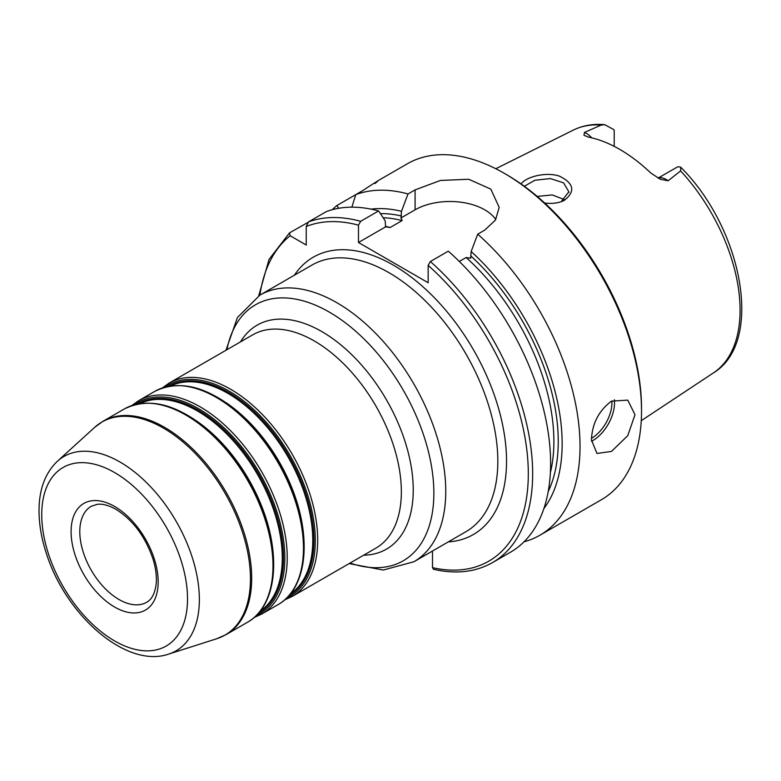 <?xml version="1.0" encoding="UTF-8"?>
<svg xmlns="http://www.w3.org/2000/svg" width="781" height="781" viewBox="0 0 781 781"><rect width="100%" height="100%" fill="white"/><g stroke="black" fill="none" stroke-linecap="round" stroke-linejoin="round"><path stroke-width="1.17" d="M431.873 551.376L432.508 551.737L432.508 567.65L433.475 569.271C455.879 574.396 475.551 572.17 492.489 562.603L510.432 552.235A193.981 111.995 -120 0 0 545.851 419.309A193.981 111.995 -120 0 0 448.284 251.16L430.331 261.528L428.154 265.384L428.154 282.732L358.479 242.51L358.479 225.162L360.656 221.306L378.609 210.938A193.981 111.995 -120 0 0 326.36 211.602L308.407 221.96L306.23 226.49L306.23 245.019L290.181 235.755L289.526 232.865L307.694 222.546M591.734 137.837A17.738 10.241 -120 0 0 584.432 132.448L601.214 125.058L604.738 124.667L613.69 129.548A17.738 10.241 60 0 1 614.217 130.349L614.217 146.35M658.012 178.117L677.537 166.9A17.738 10.241 60 0 1 678.064 166.714L680.72 167.212L680.612 170.902L668.126 180.772A17.738 10.241 -120 0 0 658.08 178.156M584.432 132.448L583.983 135.347L588.649 137.153A141.751 81.839 -120 0 1 650.846 173.06L660.335 179.279L668.126 180.772M544.708 203.031C551.171 203.851 557.019 203.285 562.252 201.313L564.321 200.366C575.607 191.394 573.986 183.32 559.46 176.145C545.929 171.547 525.955 176.887 521.073 183.935M524.334 186.268L534.897 180.235L550.42 178.566L563.609 182.871L568.841 191.784L561.227 201.693M564.565 199.653L552.265 194.928L537.211 196.421M591.442 439.859C592.164 423.517 598.842 410.611 611.474 401.141L627.748 400.126L634.992 414.721L627.748 435.681L611.474 451.428L596.957 453.458L591.442 439.859M258.706 295.833L269.055 259.38L289.526 232.865M338.739 208.283L336.884 205.52L355.775 194.615L351.87 207.16M374.919 183.555C380.933 178.898 376.911 181.231 362.833 190.535L355.775 194.615A193.981 111.995 -120 0 1 408.024 193.952L415.092 189.881L440.474 180.44L468.737 179.259L490.819 189.139L499.186 207.375L495.457 220.076L484.757 230.102L477.699 234.183L471.158 251.531L470.65 258.199L466.14 257.525L459.316 261.459M378.609 210.938L385.15 220.73L385.648 226.822L390.168 227.486L402.137 220.574L400.985 217.967L401.483 211.3A177.951 102.741 -120 0 0 371.034 209.132M336.884 205.52A193.981 111.995 -120 0 0 332.286 209.698M524.022 541.799A193.981 111.995 -120 0 0 539.847 535.258A193.981 111.995 -120 0 0 575.265 402.322A193.981 111.995 -120 0 0 477.699 234.183M539.847 535.258L601.35 499.752A193.981 111.995 -120 0 0 641.523 410.952A193.981 111.995 -120 0 0 504.36 173.372A193.981 111.995 -120 0 0 407.37 163.766L377.262 181.143M401.483 211.3L408.024 193.952M543.888 508.538A177.951 102.741 -120 0 0 471.158 251.531M385.648 226.822L358.479 242.51M495.779 219.539A49.262 28.438 0 0 0 415.092 209.825L400.985 217.967M641.523 410.952L641.523 408.434A190.906 110.219 -120 0 0 506.537 174.632L504.36 173.372M164.957 387.112A121.934 70.397 60 0 1 259.956 415.512A121.934 70.397 60 0 1 315.319 540.452A121.934 70.397 60 0 1 286.715 598.002M292.192 596.459L375.846 548.164A123.164 71.11 -120 0 0 401.356 491.786A123.164 71.11 -120 0 0 314.265 340.946A123.164 71.11 -120 0 0 252.683 334.844L169.028 383.139A123.164 71.11 60 0 1 263.939 416.136A123.164 71.11 60 0 1 317.701 540.081A123.164 71.11 60 0 1 292.192 596.459L284.675 599.886M168.52 386.283A120.704 69.685 60 0 1 261.44 418.958A120.704 69.685 60 0 1 313.952 540.237A120.704 69.685 60 0 1 289.214 595.337M170.619 385.921A120.089 69.333 60 0 1 262.133 421.496A120.089 69.333 60 0 1 312.761 540.423A120.089 69.333 60 0 1 290.581 593.697M226.344 402.889A120.089 69.333 60 0 1 303.741 536.947M186.21 386.273A121.934 70.397 60 0 1 304.102 546.925M303.467 548.301A123.164 71.11 -120 0 0 249.705 424.356A123.164 71.11 -120 0 0 154.794 391.359C180.909 378.629 210.528 387.161 243.633 416.966C267.649 440.064 285.163 467.946 296.175 500.592C311.502 546.446 304.414 590.045 277.958 604.689A123.164 71.11 -120 0 0 303.467 548.301M134.478 404.714A121.934 70.397 60 0 1 229.468 433.113A121.934 70.397 60 0 1 284.84 558.044A121.934 70.397 60 0 1 256.236 615.604M254.196 617.488L261.713 614.061A123.164 71.11 -120 0 0 287.223 557.683A123.164 71.11 -120 0 0 233.46 433.728A123.164 71.11 -120 0 0 138.549 400.741L131.833 405.534M138.042 403.875A120.704 69.685 60 0 1 230.961 436.55A120.704 69.685 60 0 1 283.464 557.839A120.704 69.685 60 0 1 258.736 612.939M140.141 403.523A120.089 69.333 60 0 1 231.654 439.088A120.089 69.333 60 0 1 282.283 558.015A120.089 69.333 60 0 1 260.102 611.289M195.865 420.49A120.089 69.333 60 0 1 273.262 554.549M155.731 403.865A121.934 70.397 60 0 1 273.623 564.526M272.979 565.903A123.164 71.11 -120 0 0 219.217 441.958A123.164 71.11 -120 0 0 124.316 408.961C150.43 396.231 180.04 404.763 213.154 434.568C237.16 457.666 254.674 485.548 265.696 518.193C281.023 564.038 273.936 607.647 247.47 622.281A123.164 71.11 -120 0 0 272.979 565.903M146.701 602.249A55.422 32.001 60 0 1 103.99 587.4A55.422 32.001 60 0 1 79.799 531.627A55.422 32.001 60 0 1 91.279 506.254L97.274 504.321C102.496 503.638 108.705 505.297 115.91 509.3C133.053 520.078 145.471 536.801 153.154 559.469C155.907 568.695 156.893 576.983 156.122 584.344C154.853 593.589 151.709 599.564 146.701 602.249M114.631 506.478A61.582 35.555 -120 0 0 71.091 531.627A61.582 35.555 -120 0 0 114.631 607.042A61.582 35.555 -120 0 0 158.172 581.904A61.582 35.555 -120 0 0 114.631 506.478M187.528 598.851A103.092 59.522 -120 0 0 114.631 472.583A103.092 59.522 -120 0 0 41.735 514.669A103.092 59.522 -120 0 0 114.631 640.937A103.092 59.522 -120 0 0 187.528 598.851M259.917 295.111L311.99 265.052A153.955 88.888 60 0 1 430.624 306.298A153.955 88.888 60 0 1 497.829 461.229A153.955 88.888 60 0 1 465.935 531.705L413.862 561.773A153.955 88.888 -120 0 0 445.756 491.298A153.955 88.888 -120 0 0 336.894 302.735A153.955 88.888 -120 0 0 259.917 295.111L237.444 317.496L225.963 350.269M448.304 541.887A160.115 92.441 -120 0 0 506.537 461.229A160.115 92.441 -120 0 0 421.72 285.709A160.115 92.441 -120 0 0 294.349 275.234M290.181 235.755A190.906 110.219 -120 0 0 259.897 295.12M432.508 567.65A190.906 110.219 -120 0 0 528.288 471.177A190.906 110.219 -120 0 0 428.154 265.384M358.479 225.162A190.906 110.219 -120 0 0 306.23 226.49M350.083 563.042A147.794 85.334 -120 0 0 433.855 493.133A147.794 85.334 -120 0 0 329.348 312.127A147.794 85.334 -120 0 0 226.92 349.722M363.673 555.193A129.324 74.664 -120 0 0 413.247 489.951A129.324 74.664 -120 0 0 321.801 331.564A129.324 74.664 -120 0 0 240.509 341.873M247.47 622.281L226.178 634.582A123.164 71.11 -120 0 0 251.687 578.194A123.164 71.11 -120 0 0 164.596 427.353A123.164 71.11 -120 0 0 103.014 421.252L124.316 408.961M168.696 654.087A112.191 64.774 -120 0 0 199.36 599.447A112.191 64.774 -120 0 0 120.03 462.04A112.191 64.774 -120 0 0 57.374 461.278C45.552 472.632 39.441 488.428 39.05 508.685C38.796 523.309 41.383 538.685 46.811 554.793C66.58 615.916 126.532 668.761 168.696 654.087L216.825 638.712A123.027 71.032 -120 0 0 250.447 578.799A123.027 71.032 -120 0 0 163.463 428.125A123.027 71.032 -120 0 0 94.755 427.285L103.014 421.252M680.72 167.212C742.682 228.872 764.238 342.176 713.473 372.869A140.248 80.97 -120 0 0 680.612 170.902M601.214 125.058A140.248 80.97 -120 0 0 573.313 130.095L495.789 168.735M564.321 200.366L562.076 201.273M591.481 441.304A30.791 17.778 120 0 0 592.75 440.611A30.791 17.778 120 0 0 614.52 402.908A30.791 17.778 120 0 0 614.344 399.745M591.481 438.336A28.946 16.713 120 0 0 611.913 402.908A28.946 16.713 120 0 0 611.835 400.946M401.483 216.005A172.425 99.548 -120 0 0 380.425 213.643M360.656 221.306A193.981 111.995 -120 0 0 308.407 221.96M548.203 491.571A172.425 99.548 -120 0 0 471.158 256.236M402.137 220.574A169.35 97.771 -120 0 0 383.168 217.743M390.168 227.486A169.35 97.771 -120 0 0 385.336 226.373M415.092 209.825L415.092 189.881M550.371 472.661A169.35 97.771 -120 0 0 466.14 257.525M492.489 562.603A193.981 111.995 -120 0 0 527.897 429.677A193.981 111.995 -120 0 0 430.331 261.528M169.028 383.139L162.311 387.932M154.794 391.359L138.549 400.741M277.958 604.689L261.713 614.061M349.127 563.589L383.246 570.042L413.862 561.773M216.825 638.712L226.178 634.582M57.374 461.278L94.755 427.285M713.473 372.869L641.25 420.695M568.812 192.487L568.812 191.784M604.738 124.657C593.277 123.632 582.802 125.448 573.313 130.095"/></g></svg>
